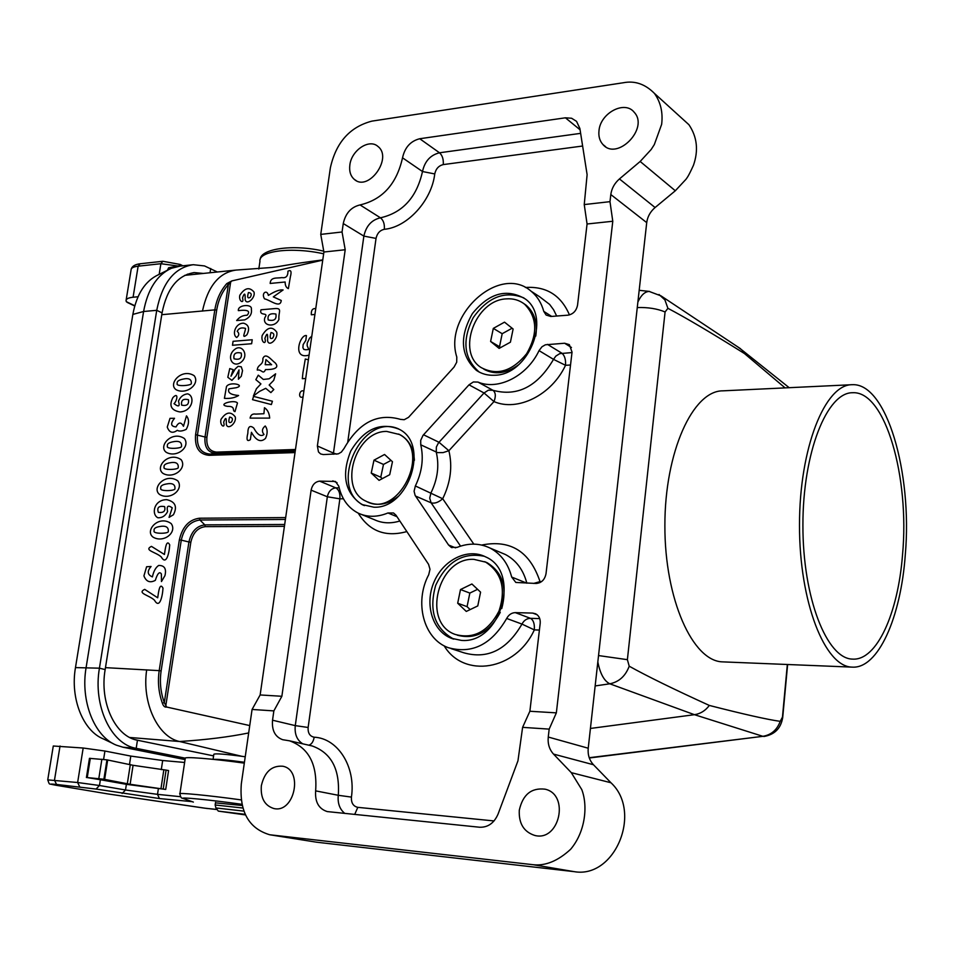 <?xml version="1.0" encoding="UTF-8"?>
<svg xmlns="http://www.w3.org/2000/svg" width="954" height="954" viewBox="0 0 954 954"><rect width="100%" height="100%" fill="white"/><g stroke="black" fill="none" stroke-linecap="round" stroke-linejoin="round"><path stroke-width="1.43" d="M295.036 452.59L209.033 455.332C199.064 454.342 194.592 447.462 195.582 434.666L214.829 309.871L161.775 314.689L162.061 312.888C166.914 288.585 177.671 275.146 194.318 272.594L203.381 273.44M213.589 755.878L137.448 740.232C115.351 736.571 99.371 702.549 105.155 669.577L161.775 314.689M105.465 667.645L159.199 670.638L179.364 539.892C182.357 526.823 189.059 519.596 199.446 518.213L285.675 517.581M146.689 669.827C141.609 703.05 158.09 737.192 179.567 741.508L241.648 756.26M139.379 740.626L134.931 739.588M166.628 707.033C164.803 707.451 163.384 706.187 162.395 703.241L164.315 702.597L188.928 541.979L181.272 540.131L161.131 670.889C159.545 681.8 160.606 692.365 164.315 702.597L166.628 707.033L249.745 725.577M248.672 732.946C228.853 736.989 205.814 739.839 179.567 741.508L129.744 737.478M659.011 294.488L664.926 299.938L667.919 308.321L665.081 311.958L627.386 659.667L629.211 666.202C647.098 676.183 673.81 689.265 709.323 705.435C743.893 714.284 767.529 719.59 780.205 721.343C777.093 729.893 771.321 734.89 762.878 736.321L589.31 757.989M162.395 703.241C158.626 692.687 157.565 681.812 159.199 670.638L161.131 670.889M597.824 661.921C600.149 673.679 604.132 680.977 609.797 683.803L595.153 685.938M322.774 259.905C288.943 264.21 283.076 266.083 271.807 267.478L235.865 270.089C218.967 272.653 207.829 286.319 202.463 311.087M216.701 310.11L214.829 309.871C216.51 299.556 220.493 290.803 226.766 283.6L231.798 280.917L228.376 284.566C222.246 291.495 218.347 300.009 216.701 310.11L197.478 434.917C196.548 446.794 200.722 453.186 209.975 454.092L295.215 451.337M322.75 260.12L231.798 280.917M709.323 705.435C705.411 710.694 700.463 713.771 694.464 714.689L590.419 728.451M629.211 666.202C625.49 676.088 619.015 681.955 609.797 683.803L694.464 714.689L762.878 736.321L589.214 757.714M649.507 291.435C645.071 291.411 641.183 294.941 637.88 302.024M780.205 721.343L782.459 717.122L787.336 664.497M737.561 346.755L741.842 349.939L744.478 353.564C710.754 332.481 685.222 317.396 667.919 308.321M785.082 387.884L744.478 353.564M226.766 283.6L228.376 284.566L205.015 437.004L195.582 434.666M723.251 661.897L722.703 661.873C692.747 661.444 664.664 599.339 664.878 525.63C664.735 451.922 692.878 390.52 722.834 390.842L851.242 384.748M905.322 554.405C900.91 617.345 878.193 669.04 852.101 667.12C824.912 666.87 799.297 602.153 799.5 525.117C799.369 448.082 825.043 384.128 852.232 384.7C886.588 382.697 912.477 472.707 905.322 554.405M902.532 554.775C898.06 613.35 876.786 660.836 852.542 659.107C826.832 658.892 802.708 597.753 802.91 525.177C802.779 452.59 826.963 392.177 852.673 392.726C885.276 390.806 909.818 477.143 902.532 554.775M190.395 274.776L187.437 274.156M217.369 271.997L204.538 265.939L193.209 264.699C174.415 267.621 162.252 282.825 156.73 310.312L99.431 668.182C92.824 705.698 111.105 744.347 136.195 748.341L185.148 758.144M192.112 264.818L180.187 266.094L171.326 268.301C156.957 274.967 147.715 289.372 143.589 311.505L86.122 667.466C80.255 701.13 94.41 736.571 116.364 745.169L122.983 747.221L185.052 759.587M167.606 270.161L158.507 274.692C145.211 280.87 136.66 294.106 132.856 314.415L75.473 667.597C70.059 698.447 83.105 730.955 103.426 738.945L113.395 743.738M245.238 756.76C225.609 754.113 215.151 753.29 213.827 754.28L213.088 759.336M245.214 814.346L218.311 811.115L245.476 814.919M682.742 119.095L688.943 124.735C697.135 136.911 698.638 150.434 693.451 165.316C688.025 177.182 687.274 177.337 686.009 179.257L675.313 190.764L655.088 207.531C650.294 211.669 647.504 216.701 646.717 222.616L588.224 748.222C587.628 754.793 589.381 760.302 593.46 764.738L610.954 782.757C642.626 811.926 614.972 878.849 574.236 871.658L316.788 842.227L269.732 834.762L533.286 864.729C545.593 866.029 558.042 860.89 570.635 849.275C585.625 831.506 587.926 805.522 581.761 789.566L571.303 772.657L553.523 754.089C549.373 749.51 547.62 743.834 548.264 737.037L549.17 729.118L522.601 727.353L517.962 760.803L498.095 814.024C494.148 823.087 487.995 827.5 479.623 827.237L327.258 811.58C318.755 808.873 314.88 801.968 315.643 790.866C317.479 764.44 308.762 747.757 289.479 740.805L282.694 739.708C275.098 736.929 271.711 730.43 272.534 720.21L273.858 710.897L252.071 709.454L241.326 783.794C239.215 811.496 248.684 828.489 269.732 834.762M564.613 343.237L545.39 344.788L541.979 346.767L539.034 350.619C527.121 376.15 498.155 390.723 477.954 382.065L473.363 381.97L468.998 384.832L423.039 435.334L420.702 440.366L420.762 444.802C423.85 458.337 422.05 472.051 415.36 485.956L414.084 491.262L415.145 495.46L448.583 545.02L451.218 547.346L457.038 547.405C468.629 542.826 479.671 543.064 490.189 548.121C500.981 553.94 508.148 563.587 511.69 577.063L515.828 582.453L536.208 583.466C541.502 582.954 544.782 579.71 546.01 573.748L572.042 352.086L569.359 344.656L564.613 343.237L571.458 347.494M473.816 544.138L442.704 498.739C438.482 502.436 434.619 503.795 431.113 502.818L429.717 498.119L430.969 492.872C437.647 479.135 439.412 465.576 436.252 452.184L436.36 447.009L438.47 442.859L484.036 392.988L488.365 390.174L492.932 390.281C517.295 396.924 537.496 386.62 553.523 359.36L555.86 356.08L559.759 353.636L571.983 352.575M415.36 485.956L442.704 498.739C450.598 482.533 452.661 466.518 448.881 450.717L438.971 442.262L423.528 434.774M598.981 130.781C600.257 113.097 624.691 100.027 634.16 112.226C649.495 128.253 617.035 161.441 602.88 144.459C599.708 140.918 598.396 136.35 598.981 130.781M349.844 165.066C351.406 150.303 369.27 138.342 377.951 146.463C393.024 157.804 368.542 192.028 354.435 179.483C350.607 176.216 349.081 171.41 349.844 165.066M261.348 785.691C264.58 771.905 271.711 765.418 282.742 766.229C303.61 769.818 294.5 813.571 273.846 808.527C264.604 805.617 260.43 798.009 261.348 785.691M519.286 810.232C522.792 794.575 531.402 787.563 545.092 789.185C569.955 794.575 559.449 842.012 534.753 835.442C523.829 831.9 518.666 823.493 519.286 810.232M364.476 505.608C326.948 489.152 361.125 412.056 398.557 428.883M373.896 507.206C408.765 508.971 429.825 444.337 399.368 429.336C380.336 421.692 364.142 428.918 350.774 451.003C341.186 475.08 344.883 492.92 361.888 504.511L373.896 507.206M451.934 638.524L453.722 639.12C434.642 628.483 428.62 610.56 435.692 585.351C446.746 561.62 462.988 551.949 484.429 556.313M461.307 640.384C500.707 644.188 521.54 571.947 485.55 556.85C467.591 547.668 443.133 559.915 433.963 582.143C424.435 604.192 432.4 630.94 451.159 638.226L461.307 640.384M479.552 372.227L478.908 371.798C463.739 358.203 461.879 340.113 473.291 317.551C488.031 296.944 504.893 290.41 523.889 297.91M494.434 375.256C528.468 375.28 551.817 317.646 525.332 298.984C506.824 288.072 489.175 292.95 472.385 313.616C459.256 336.905 460.591 355.818 476.404 370.367C481.663 373.932 487.673 375.554 494.434 375.256M619.444 178.935L640.17 161.464L651.153 149.516L654.325 144.579L661.647 124.342C663.078 112.477 660.669 102.161 654.42 93.385C645.19 84.083 634.863 80.53 623.475 82.724L371.857 121.134C349.844 126.93 336.023 142.468 330.382 167.749L320.747 234.398L342.057 231.989L343.261 223.546C345.563 213.219 351.155 207.018 360.04 204.931C382.482 199.66 396.649 183.955 402.528 157.815C404.818 147.417 410.554 141.061 419.736 138.735L565.412 117.807L571.601 118.248L576.538 121.349L579.877 128.48L587.115 174.677L584.242 204.573L609.988 201.664L610.81 194.544C611.657 188.451 614.531 183.24 619.444 178.935L655.088 207.531M252.071 709.454L260.144 694.953L323.907 252.011L320.747 234.398M323.907 252.011L345.205 249.745L342.057 231.989M273.858 710.897L281.871 696.277L260.144 694.953M609.988 201.664L612.778 221.256L556.349 712.865L529.875 711.255L522.601 727.353M556.349 712.865L549.17 729.118M584.242 204.573L587.068 223.999L612.778 221.256M587.068 223.999L577.54 305.185C576.347 310.885 573.151 314.212 567.928 315.178L550.804 316.478L546.117 315.035L543.768 311.374L551.65 316.406M343.261 223.546L363.868 236.103L333.459 453.09L317.372 445.995L345.205 249.745M317.372 445.995L318.481 451.957L320.651 453.961L323.37 454.569L338.324 453.842L341.365 452.077L344.06 448.487C358.799 422.503 377.617 412.808 400.489 419.378L404.222 419.712L408.55 417.327L454.056 367.063L456.704 362.234L456.799 357.058C443.169 314.796 500.349 263.34 531.366 291.447C537.352 296.432 541.478 303.074 543.768 311.374M537.197 614.793L532.702 613.088L535.576 613.768C538.974 615.604 540.513 618.764 540.202 623.26L529.875 711.255M532.702 613.088L515.279 612.623C511.594 612.778 508.732 614.722 506.681 618.466C491.513 644.594 471.991 654.313 448.13 647.635C423.421 638.763 414.108 602.105 428.728 574.702L430.004 569.276L428.573 564.351L395.993 515.196L393.525 512.978L387.956 512.966C377.39 517.306 367.505 517.378 358.31 513.18C348.162 507.945 341.663 498.954 338.813 486.23L335.426 481.448L319.614 481.138C315.142 481.77 312.304 484.775 311.111 490.153L327.341 496.772C328.522 491.441 331.336 488.472 335.784 487.864L339.159 487.804M281.871 696.277L311.111 490.153M469.845 593.078L467.066 606.649L457.693 603.226L460.496 589.548L469.845 593.078L477.584 589.322M470.155 609.582L467.066 606.649M460.496 589.548L471.908 583.991L480.577 592.148L477.775 605.921L466.291 611.442L457.693 603.226M473.888 559.354L485.646 562.133C501.768 572.591 506.228 588.916 499.002 611.097C488.15 631.643 473.518 639.407 455.094 634.398C421.382 622.735 437.981 557.172 473.888 559.354M484.668 561.667L487.196 562.753C502.484 572.197 507.337 587.461 501.756 608.533M500.254 612.373C489.581 632.264 475.259 639.872 457.288 635.173M502.186 333.709L499.514 346.696L490.606 341.46L493.313 328.391L502.186 333.709L512.107 328.224M500.611 347.578L499.514 346.696M493.313 328.391L504.523 322.154L513.121 329.023L510.414 342.2L499.121 348.401L490.606 341.46M506.371 298.876C513.3 298.363 519.358 300.128 524.557 304.171C537.352 317.312 538.044 333.84 526.62 353.767C512.191 371.344 497.01 375.936 481.102 367.54C456.084 352.145 475.354 299.878 506.371 298.876M523.126 303.122L526.012 305.101C534.443 312.387 537.698 322.702 535.766 336.07M518.654 364.738C506.395 373.646 494.792 375.137 483.833 369.186M383.484 464.431L380.765 477.227L371.237 473.053L373.98 460.174L383.484 464.431L391.021 460.4M382.28 478.634L380.765 477.227M373.98 460.174L384.557 454.486L392.464 461.724L389.709 474.698L379.06 480.351L371.237 473.053M386.68 431.411L399.416 434.487C432.174 451.039 397.985 519.37 366.121 501.244C337.788 489.128 355.043 430.898 386.68 431.411M398.617 434.046L400.99 435.239C409.23 440.319 413.69 448.678 414.394 460.305M398.426 496.295C388.004 504.511 377.772 506.383 367.731 501.911M47.76 779.788L53.281 746.004L83.177 748.019L104.928 751.036L130.793 756.081L162.681 760.517L184.611 762.461M179.924 793.645L185.219 758.478C182.154 756.307 211.764 758.585 244.307 763.128M242.197 805.498L215.473 802.851M163.217 788.982L166.091 770.093L168.584 770.57L165.722 789.435L130.126 784.283L103.891 779.239L87.243 777.582L100.385 779.74L99.478 785.5L77.632 782.519L47.748 779.883C50.192 786.203 47.855 782.876 56.25 785.297L56.381 785.321C49.095 784.033 49.155 783.747 56.56 784.45L96.068 789.053L159.437 798.558L191.992 801.634M165.722 789.435L126.393 784.331L100.385 779.74M217.083 809.481L204.275 808.121L217.154 809.564M127.049 302.287L126.023 300.784C126.011 298.936 128.361 297.743 133.083 297.231L138.02 296.766M207.447 808.539L108.124 793.955L56.381 785.321M166.091 770.093L133.071 765.299L106.955 759.849L89.473 758.335L86.409 777.546M183.43 265.749L180.103 265.582L168.619 267.764L167.415 270.256M157.696 597.788C158.579 591.54 159.795 582.071 163.003 588.129C162.514 596.488 159.592 609.439 154.441 600.149C149.015 595.105 136.732 593.209 144.698 589.369L157.696 597.788M146.618 566.748L151.078 566.497C146.916 571.267 147.357 574.737 152.401 576.896C153.63 571.196 155.74 567.38 158.71 565.436C164.505 565.4 166.592 568.799 164.947 575.62L161.476 581.558L161.369 573.926C159.533 571.207 157.517 573.354 155.323 580.366C149.993 583.18 146.189 581.678 143.923 575.882L146.618 566.748M164.434 554.477C165.304 548.3 166.497 538.903 169.717 544.841C169.24 553.117 166.33 565.972 161.19 556.874C155.752 551.972 143.494 550.315 151.447 546.368L164.434 554.477M171.207 523.615C177.432 532.368 163.587 543.47 153.022 537.102C144.412 530.615 158.758 514.528 171.207 523.615M168.298 531.581C168.703 527.073 165.781 525.404 159.509 526.56C155.347 527.276 153.558 528.671 154.143 530.758C152.187 534.073 168.417 533.823 168.298 531.581M173.401 514.778L169.061 517.366L172.233 507.838C167.964 504.773 166.413 506.037 167.594 511.606C165.376 515.875 162.168 517.939 157.959 517.783C151.197 514.671 153.666 499.622 166.783 499.669C175.345 501.697 177.551 506.729 173.401 514.778M164.613 506.598C158.817 505.62 156.73 507.54 158.34 512.358C163.647 513.025 165.746 511.106 164.613 506.598M177.838 480.899C184.062 489.462 170.253 500.671 159.7 494.554C151.09 488.281 165.4 472.135 177.838 480.899M174.94 488.83C175.345 484.37 172.424 482.76 166.163 484.024C162.013 484.799 160.224 486.206 160.809 488.257C158.853 491.56 175.059 491.048 174.94 488.83M181.141 459.685C187.354 468.14 173.556 479.409 163.015 473.411C154.417 467.245 168.691 451.063 181.141 459.685M178.243 467.591C178.648 463.155 175.715 461.581 169.466 462.881C165.328 463.692 163.539 465.111 164.124 467.138C162.168 470.453 178.362 469.797 178.243 467.591M184.42 438.554C190.633 446.913 176.86 458.23 166.318 452.363C157.72 446.305 171.982 430.087 184.42 438.554M181.534 446.448C181.928 442.024 179.006 440.486 172.757 441.833C168.619 442.668 166.843 444.099 167.427 446.114C165.471 449.417 181.654 448.63 181.534 446.448M251.451 432.305L250.353 439.651C247.074 441.881 246.239 439.77 247.837 433.319C247.885 426.7 249.841 424.912 253.716 427.976C257.473 434.786 260.907 436.956 263.996 434.487C261.587 431.411 262.004 428.584 265.236 425.985C267.657 429.252 267.764 433.39 265.534 438.363C260.824 442.751 256.137 440.736 251.451 432.305M170.003 418.341L174.534 418.293C170.253 423.564 170.754 426.45 176.025 426.927C178.613 422.014 181.093 421.799 183.466 426.295L186.471 415.861C189.25 419.307 189.178 423.803 186.257 429.348C182.262 431.244 179.269 431.554 177.289 430.302C172.579 433.712 169.24 432.627 167.26 427.046L170.003 418.341M223.653 422.264C225.704 429.109 219.432 425.806 220.97 419.426C225.955 411.973 230.701 411.102 235.209 416.815C236.962 422.634 227.923 430.755 226.289 424.339C226.587 417.292 225.704 416.6 223.653 422.264M229.616 417.065C228.197 421.895 228.817 423.54 231.464 422.026C233.17 419.188 232.549 417.542 229.616 417.065M269.684 418.102L250.103 418.114C250.711 414.895 252.595 413.559 255.767 414.108L263.924 413.726L264.461 407.716C267.585 409.755 269.326 413.225 269.684 418.102M172.936 397.544C178.839 391.426 177.158 401.014 174.022 403.661C178.684 407.286 180.163 406.464 178.47 401.193C180.258 396.828 183.299 394.384 187.592 393.847C195.105 395.695 193.137 411.138 180.02 411.961C171.124 410.411 168.763 405.605 172.936 397.544M227.434 406.356C216.308 404.52 234.708 399.142 237.463 403.041L234.982 411.627C231.727 410.935 236.163 406.106 227.434 406.356M181.654 405.14C186.865 406.225 189.119 404.413 188.415 399.702C183.132 398.462 180.878 400.275 181.654 405.14M252.524 399.666L253.597 396.399L272.427 401.24L271.365 404.568L252.524 399.666M303.074 396.781C297.636 399.654 299.21 388.803 303.885 391.128M224.417 398.355L226.492 386.549C229.747 381.135 246.132 385.13 236.234 387.718L228.96 388.827C227.386 392.571 230.606 394.789 238.595 395.505C234.767 397.818 230.033 398.772 224.417 398.355M255.839 379.668L258.272 375.161L263.316 379.453L269.135 378.798L275.623 373.813L273.75 380.288L269.159 385.022L273.81 389.554L270.876 392.595L265.725 388.326L259.571 391.378L253.406 395.982L256.423 388.707L260.919 383.902L255.839 379.668M194.175 375.709C200.4 383.77 186.662 395.242 176.144 389.733C167.558 383.985 181.761 367.684 194.175 375.709M191.313 383.532C191.694 379.179 188.785 377.736 182.56 379.215C178.422 380.145 176.645 381.6 177.229 383.556C175.297 386.859 191.432 385.678 191.313 383.532M305.697 378.499L302.323 378.702L302.931 372.859L305.292 359.014L308.392 359.801M229.759 368.566L233.17 369.639L230.987 376.222L235.209 368.971L238.095 366.312L241.255 366.777L242.543 370.593L241.279 376.281L238.393 379.215L239.037 369.913L236.032 375.924L231.917 380.372L227.815 377.271L229.759 368.566M257.258 370.08C257.592 364.011 263.387 365.752 262.875 358.466C265.796 351.931 271.377 360.183 275.229 362.914C280.619 368.971 270.674 369.711 265.57 369.556C262.851 375.232 261.921 369.055 257.258 370.08M265.951 359.622L265.2 364.69L271.64 364.726L265.951 359.622M234.887 349.283C242.233 343.464 249.662 355.782 240.813 362.413C232.18 368.626 225.979 355.902 234.887 349.283M309.072 355.103C291.697 360.099 300.069 334.091 306.437 335.569L305.829 340.351L303.133 344.609L302.907 347.697L303.789 349.391L305.662 349.76L308.846 349.558L307.176 345.73L307.248 343.046L309.597 338.133L311.791 336.178M241.231 353.063C235.59 351.823 233.181 353.731 234.028 358.787C239.752 360.183 242.161 358.275 241.231 353.063M264.89 338.431C266.977 345.455 260.669 342.784 262.147 335.546C267.275 327.043 272.128 325.91 276.72 332.123C278.508 338.563 268.861 347.709 267.561 340.626C267.991 332.958 267.108 332.231 264.89 338.431M232.478 345.265L233.074 341.305L252.226 339.743L251.629 343.726L232.478 345.265M271.019 332.541C269.505 337.549 270.054 339.409 272.677 338.133C274.645 334.914 274.096 333.053 271.019 332.541M246.967 334.711C240.98 339.731 245.297 332.171 245.536 328.403C241.445 327.234 238.679 328.212 237.224 331.348C239.454 333.34 239.287 335.391 236.699 337.489C231.75 334.651 235.352 322.941 243.628 323.203C248.803 324.825 249.924 328.653 246.967 334.711M314.915 314.474L311.314 314.772C311.028 310.324 312.507 308.261 315.762 308.607M260.991 309.788L274.382 308.619C282.944 307.772 278.151 312.304 278.95 319.351C275.324 328.045 261.98 326.185 264.89 317.563C269.159 311.576 258.88 316.752 260.991 309.788M275.897 314.033C269.863 313.007 267.287 314.975 268.193 319.948C274.18 321.343 276.755 319.375 275.897 314.033M244.796 319.864L236.664 320.544C239.466 316.966 242.936 315.202 247.11 315.261C250.747 311.087 247.837 309.537 238.345 310.622C237.498 304.696 252.607 303.634 251.343 309.203C252.142 313.818 249.96 317.372 244.796 319.864M268.348 295.418C274.824 291.292 279.749 289.467 283.111 289.956L273.297 296.885L281.251 300.462C280.333 308.822 270.28 299.997 264.532 298.864C260.812 292.973 267.239 289.074 268.348 295.418M242.507 297.875C244.57 304.398 238.321 301.512 239.824 295.251C244.773 287.798 249.495 286.725 253.991 292.043C255.755 297.588 246.776 305.876 245.142 299.747C245.405 292.926 244.534 292.294 242.507 297.875M248.434 292.556C247.026 297.29 247.646 298.864 250.27 297.254C251.963 294.44 251.355 292.866 248.434 292.556M270.173 283.445C270.507 276.624 277.185 278.473 281.907 277.602C285.997 278.282 288.013 276.147 287.941 271.186C290.958 269.6 291.781 271.449 290.386 276.743L288.37 288.633C286.176 287.667 285.103 285.461 285.151 282.002L270.173 283.445M284.411 526.334L205.301 526.656C197.812 527.622 192.994 532.809 190.836 542.23L165.71 706.389M598.528 655.565L627.386 659.667M637.26 307.546C647.957 307.224 657.234 308.691 665.081 311.958M782.459 717.122L782.685 717.79M190.836 542.23L188.928 541.979C191.301 531.64 196.596 525.94 204.824 524.867L199.923 520.013C190.275 521.289 184.05 527.991 181.272 540.131L179.364 539.892M205.301 526.656L204.824 524.867L284.686 524.485M285.413 519.441L199.923 520.013L199.446 518.213M295.299 450.729L215.687 453.329L209.975 454.092L209.033 455.332M216.618 452.101L215.687 453.329C207.793 452.566 204.239 447.128 205.015 437.004L206.899 437.254C206.195 446.46 209.439 451.409 216.618 452.101L295.478 449.489M230.725 281.549L206.899 437.254M210.703 268.491L210.047 272.749M132.856 314.415L143.589 311.505L156.73 310.312L162.073 312.888M75.473 667.597L99.431 668.182L105.167 669.577M122.983 747.221L136.195 748.341L137.448 740.232M215.878 807.859L215.163 804.973L242.876 808.038M243.89 811.127L215.95 807.955L218.251 811.031M213.469 759.372C217.941 759.086 228.256 760.052 244.439 762.27M547.465 344.37L561.882 353.207C564.685 355.532 565.901 359.563 565.519 365.299L570.516 365.012M420.762 444.802L437.576 452.625L443.061 452.613L448.881 450.717L493.981 401.586C517.569 411.913 551.674 395.099 565.519 365.299L553.523 359.36L539.034 350.619M477.954 382.065L492.932 390.281C495.686 392.452 496.032 396.208 493.981 401.586L484.036 392.988L468.998 384.832M460.555 546.129L431.113 502.818L415.479 496.02M448.583 545.02L455.559 547.87M511.69 577.063L526.846 583.18C523.341 569.812 516.209 560.26 505.441 554.524L500.385 552.402M541.55 581.642L540.024 581.618C529.923 551.495 510.473 539.32 481.663 545.056M533.644 583.431L540.024 581.618L539.869 582.644M640.17 161.464L675.313 190.764M271.234 834.977L316.788 842.227M574.236 871.658L533.286 864.729M610.954 782.757L571.303 772.657M553.523 754.089L593.46 764.738M646.717 222.616L610.81 194.544M548.264 737.037L588.224 748.222M565.412 117.807L580.08 129.792M580.64 133.357L439.52 152.783L419.736 138.735M360.04 204.931L380.467 217.81C402.731 212.718 416.743 197.287 422.491 171.529L402.528 157.815M347.793 441.762L376.031 238.405C377.152 233.325 379.919 230.284 384.331 229.294C407.227 227.35 431.673 200.769 434.75 173.938L422.491 171.529C424.733 161.274 430.409 155.025 439.52 152.783C442.394 155.383 443.634 159.318 443.252 164.589L582.62 146.022M376.031 238.405L363.868 236.103C366.121 225.931 371.655 219.837 380.467 217.81C383.436 220.243 384.724 224.059 384.331 229.294M333.363 454.259L333.459 453.09L336.786 454.152M556.671 316.024L553.618 309.811L549.623 304.409L539.618 296.754M569.455 314.903C560.988 295.239 546.296 286.105 525.38 287.488M434.75 173.938C435.871 168.81 438.697 165.698 443.252 164.589M337.036 482.652L332.779 480.864M319.614 481.138L335.784 487.864C338.932 489.736 340.292 493.397 339.874 498.835L343.428 498.787M494.053 820.941L357.798 807.346C353.242 806.309 351.108 802.898 351.43 797.103C355.985 766.658 337.788 738.253 314.176 737.203C309.811 736.309 307.796 733.066 308.13 727.473L339.874 498.835L327.341 496.772L295.275 725.624L272.534 720.21M302.764 743.822C296.944 740.173 294.452 734.103 295.275 725.624L308.13 727.473M315.643 790.866L338.288 795.29C340.029 769.282 331.324 752.837 312.161 745.956L289.479 740.805M344.776 813.416C339.648 809.207 337.489 803.161 338.288 795.29L351.43 797.103M515.279 612.623L530.484 618.335L539.737 618.597M451.111 648.625L463.882 652.81C487.613 659.488 506.979 649.901 521.969 624.083L506.681 618.466M521.969 624.083C523.973 620.35 526.811 618.43 530.484 618.335C533.441 620.052 534.729 623.904 534.323 629.89L521.969 624.083M396.995 516.71L387.956 512.966M361.769 514.588L374.326 519.668C382.184 523.352 390.687 523.794 399.845 521.003M358.239 513.145C369.353 531.235 385.499 537.388 406.678 531.616M444.182 645.846C463.763 678.699 515.828 670.65 534.323 629.89L539.404 630.057M357.798 807.346L354.709 814.442M314.176 737.203C313.377 741.699 311.576 744.358 308.774 745.193M130.793 756.081L129.517 764.273M104.928 751.036L103.604 759.384M162.681 760.517L161.286 769.639M83.177 748.019L77.632 782.519L79.707 786.823M60.042 746.016L54.485 780.181L56.56 784.45M126.393 784.331L125.511 789.995L99.478 785.5L96.068 789.053M158.376 788.696L157.517 794.348L125.511 789.995L122.136 793.489M180.58 796.709L157.517 794.348L159.437 798.558M241.171 799.893C207.841 795.29 176.585 792.297 179.889 793.943C180.521 796.936 181.332 798.343 182.321 798.176L183.728 798.641C177.432 796.685 208.711 799.679 241.922 804.294M193.364 802.087L183.728 798.641M108.04 793.943L204.228 808.11M177.921 265.999L160.88 263.709L138.139 266.19C133.417 266.75 131.056 268.014 131.068 269.97L126.155 299.973M159.175 274.358L160.88 263.709L162.86 261.277L180.27 264.473M133.083 297.231L138.139 266.19L140.083 263.781C135.098 264.389 132.141 266.178 131.199 269.135M323.656 253.812C291.507 246.609 257.938 250.962 259.941 261.503L258.808 269.028M126.286 301.667L134.776 305.733M181.26 265.498L180.497 264.58L182.417 265.582M127.347 783.568L130.316 764.5M130.126 784.283L133.071 765.299M104.642 779.358L107.695 759.98M103.891 779.239L106.955 759.849M98.811 778.583L101.887 759.205M87.243 777.582L90.32 758.323M160.952 788.755L163.826 769.89M168.298 269.767L168.619 267.764M234.899 270.185L184.706 275.36M649.686 291.459L639.18 290.314M661.253 295.978L649.054 291.399M763.844 736.512C774.731 734.628 781.028 728.248 782.721 717.384L787.622 664.509M661.814 296.408L740.602 348.782M741.854 349.951L789.185 387.694M852.101 667.12L722.703 661.873M852.673 392.726L851.755 392.774M194.318 272.594L193.364 272.689M215.544 802.374L215.175 804.89M452.053 547.691L451.218 547.346M500.456 552.426L490.189 548.121M602.88 144.459L605.623 146.713M354.435 179.483L356.152 180.592M534.753 835.442L535.456 835.573M364.333 505.548L362.627 504.857M478.908 371.798L476.702 370.569M654.42 93.385L688.943 124.735M539.714 296.813L531.402 291.411M310.849 745.658L312.161 745.956M487.196 562.753L485.646 562.133M526.012 305.101L524.557 304.171M400.99 435.239L399.416 434.487M56.274 785.297L108.076 793.955M183.573 798.617L191.921 801.598M134.705 305.984L127.442 302.513M140.119 263.769L162.86 261.277M260.275 259.19C260.764 248.911 292.663 243.854 323.752 251.164"/></g></svg>
